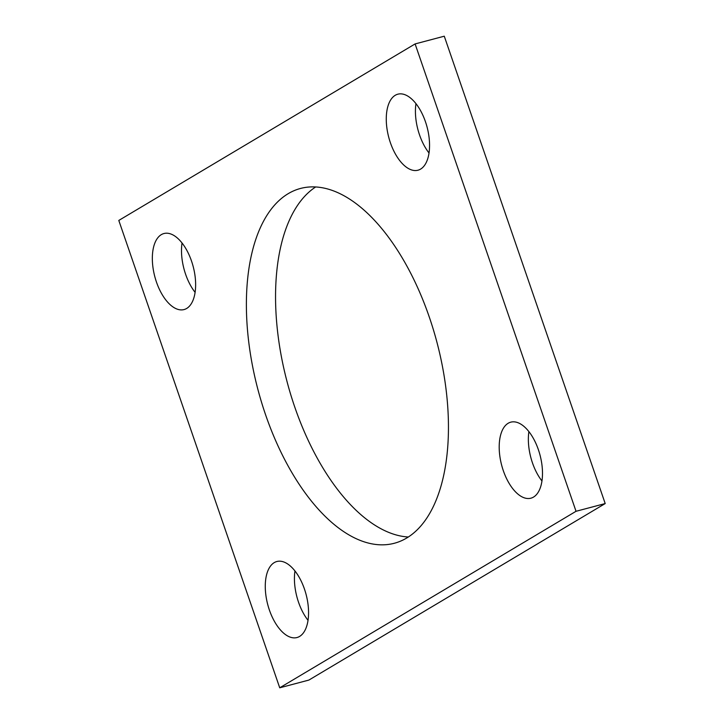 <?xml version="1.0" encoding="UTF-8"?>
<svg xmlns="http://www.w3.org/2000/svg" width="724" height="724" viewBox="0 0 724 724"><rect width="100%" height="100%" fill="white"/><g stroke="black" fill="none" stroke-linecap="round" stroke-linejoin="round"><path stroke-width="1.09" d="M279.726 687.8L118.799 220.44L415.105 43.929L444.274 36.2L605.201 503.56L308.895 680.071L279.726 687.8L576.033 511.289L605.201 503.56M265.536 414.635A183.507 92.582 -104.8 0 0 394.417 543.244A183.507 92.582 -104.8 0 0 436.907 342.153A183.507 92.582 -104.8 0 0 300.406 188.484A183.507 92.582 -104.8 0 0 265.536 414.635M315.628 186.991A183.507 92.582 -104.8 0 0 294.713 406.906A183.507 92.582 -104.8 0 0 408.372 537.009M503.298 470.627A39.322 19.838 -104.8 0 0 530.918 498.184A39.322 19.838 -104.8 0 0 540.023 455.097A39.322 19.838 -104.8 0 0 510.773 422.164A39.322 19.838 -104.8 0 0 503.298 470.627M528.891 431.631A39.322 19.838 -104.8 0 0 532.466 462.898A39.322 19.838 -104.8 0 0 541.968 480.989M269.373 609.979A39.322 19.838 -104.8 0 0 296.985 637.536A39.322 19.838 -104.8 0 0 306.089 594.44A39.322 19.838 -104.8 0 0 276.839 561.516A39.322 19.838 -104.8 0 0 269.373 609.979M294.958 570.983A39.322 19.838 -104.8 0 0 298.541 602.25A39.322 19.838 -104.8 0 0 308.044 620.341M390.372 142.655A39.322 19.838 -104.8 0 0 417.983 170.212A39.322 19.838 -104.8 0 0 427.088 127.125A39.322 19.838 -104.8 0 0 397.838 94.192A39.322 19.838 -104.8 0 0 390.372 142.655M415.956 103.659A39.322 19.838 -104.8 0 0 419.54 134.926A39.322 19.838 -104.8 0 0 429.042 153.017M156.438 282.007A39.322 19.838 -104.8 0 0 184.059 309.564A39.322 19.838 -104.8 0 0 193.163 266.468A39.322 19.838 -104.8 0 0 163.914 233.544A39.322 19.838 -104.8 0 0 156.438 282.007M182.032 243.011A39.322 19.838 -104.8 0 0 185.615 274.278A39.322 19.838 -104.8 0 0 195.109 292.369M415.105 43.929L576.033 511.289"/></g></svg>
